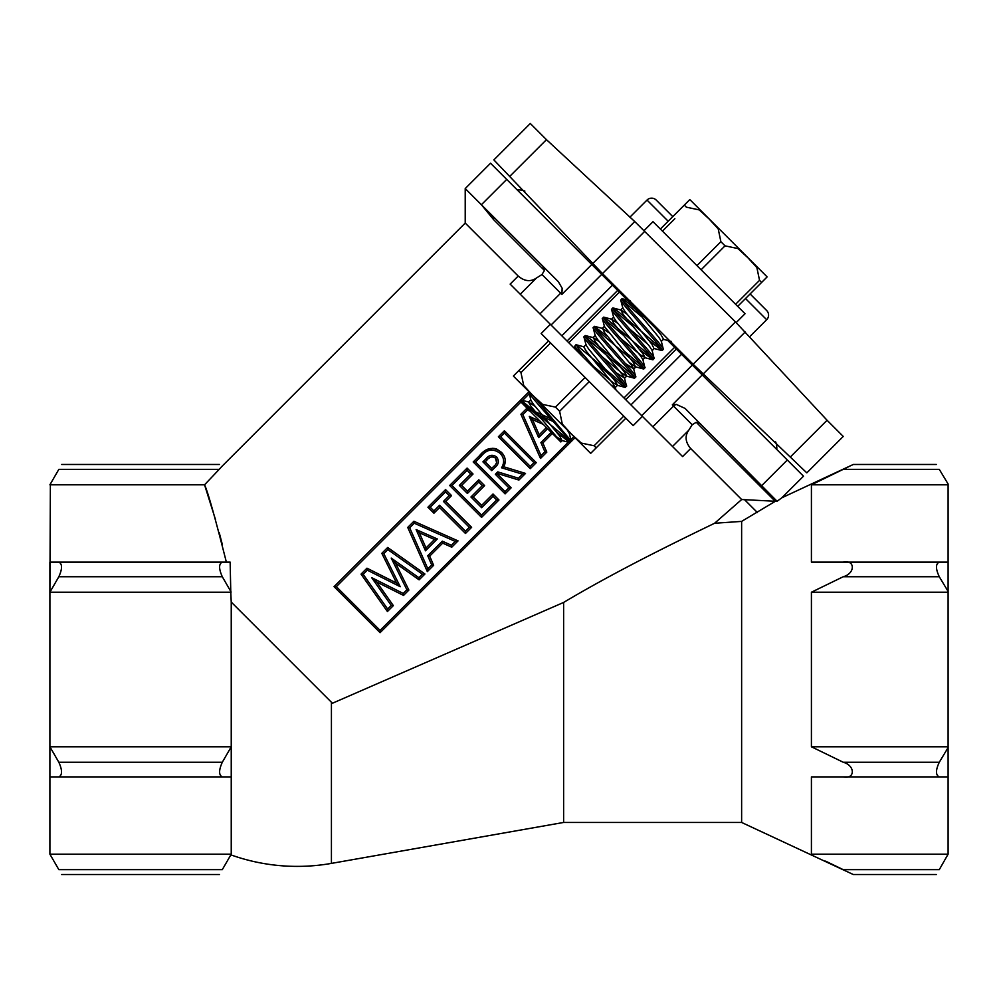 <?xml version="1.0" encoding="UTF-8"?>
<svg xmlns="http://www.w3.org/2000/svg" width="998" height="998" viewBox="0 0 998 998"><rect width="100%" height="100%" fill="white"/><g stroke="black" fill="none" stroke-linecap="round" stroke-linejoin="round"><path stroke-width="1.5" d="M776.768 449.487A17.378 17.378 0 0 0 775.633 441.865M517.251 189.957A17.378 17.378 0 0 1 524.873 191.105M634.728 221.544L735.464 321.905L827.08 420.258L843.248 436.438L806.821 472.865L693.136 364.233L602.493 273.589L493.86 159.905L530.287 123.478L546.467 139.658L634.728 221.544L592.725 263.547M656.21 200.062L672.777 216.628L656.21 200.062A6.512 6.512 0 0 0 647.003 200.062L629.85 217.215M766.664 310.515L750.097 293.948L766.664 310.515A6.512 6.512 0 0 1 766.664 319.722L749.51 336.875M762.073 305.912L750.097 293.948M672.777 216.628L660.813 204.665M542.862 266.192L544.446 270.483L493.548 219.585L481.385 204.727L493.548 219.585A6.512 5.314 -45 0 0 492.239 215.58L558.319 281.661L562.136 288.21L561.862 294.41L591.777 264.495L656.597 329.315M619.409 292.127L568.785 342.751L510.153 284.118L518.212 276.059C524.561 281.399 530.649 282.035 536.462 278.005L541.989 274.525L544.446 270.483M698.276 531.161L685.464 537.435M563.62 602.443L563.62 822.452L741.626 822.452L741.626 521.393L714.58 523.264C676.781 541.577 617.263 570.457 563.62 602.443L332.421 703.253L231.224 602.068L230.788 592.213L49.9 592.213L50.374 484.005M563.62 822.452L331.423 863.395L331.423 702.255M331.423 863.395A196.893 196.893 0 0 1 231.237 854.999L231.237 854.176L49.9 854.176L49.9 592.213L58.832 576.744C62.425 568.748 62.425 563.87 58.832 562.111L49.9 562.111L49.9 592.213M518.212 276.059L465.218 223.065L465.218 188.56L492.239 215.58M667.749 340.468L803.49 476.196L781.634 497.965M780.648 498.676L777.093 501.258L781.945 497.74L853.29 464.469L936.361 464.469M50.374 854.999L58.832 869.645C62.425 875.87 62.425 875.87 58.832 869.645L222.304 869.645C218.712 875.87 218.712 875.87 222.304 869.645L231.237 854.176L231.237 602.068M231.237 746.791L231.237 776.893L222.304 776.893C218.712 775.122 218.712 770.244 222.304 762.247L231.237 746.791L49.9 746.791L49.9 776.893L58.832 776.893C62.425 775.122 62.425 770.244 58.832 762.247L49.9 746.791M811.411 484.816L811.411 562.111L843.21 562.111C855.323 559.479 855.348 573.513 843.21 576.744L811.411 592.213L811.411 746.791L948.1 746.791L948.1 591.39L939.293 576.744C935.55 568.748 935.55 563.87 939.293 562.111L948.1 562.111L948.1 484.005L939.293 469.359C935.55 463.122 935.55 463.122 939.293 469.359L843.21 469.359L811.411 484.816L948.1 484.816M843.21 469.359C855.336 463.496 855.336 463.496 843.21 469.359L848.712 466.702M852.142 465.043L853.29 464.469M674.611 347.316L623.975 397.94L652.829 426.795L673.538 406.086L672.315 404.864L676.332 404.415L685.065 408.407L777.093 501.258L775.359 501.27L741.626 521.393M222.467 545.033L219.173 532.47M215.593 519.908L204.553 484.816L221.132 467.326C218.999 463.608 218.999 463.608 221.132 467.326M220.196 468.311L219.186 469.359L58.832 469.359C62.425 463.122 62.425 463.122 58.832 469.359L49.9 484.816L204.553 484.816C207.721 491.365 214.982 517.126 226.359 562.111L58.832 562.111M231.149 592.064L222.304 576.744C218.712 568.748 218.712 563.87 222.304 562.111L230.139 562.111L230.788 592.213M775.359 501.27L741.664 499.524L714.58 523.264M741.664 499.524L690.666 448.514C685.327 442.139 684.69 436.051 688.732 430.275L692.2 424.749L673.538 406.086A6.512 6.412 135 0 1 676.332 404.415M504.551 464.956L503.803 466.79L525.522 473.414L518.898 480.05L498.214 473.713L497.64 474.287L511.151 487.797L505.088 493.86L473.189 461.974L481.784 453.466M483.656 451.832L493.037 448.189M494.684 448.439L496.143 448.851M496.755 449.088L501.395 452.281L503.828 455.4M505.287 460.652L504.639 464.694M825.521 861.099L843.21 869.645C855.336 875.495 855.336 875.495 843.21 869.645L842 869.058M948.1 746.791L948.1 854.176L811.411 854.176L811.411 776.893L843.21 776.893L811.411 776.893M811.411 746.791L843.21 762.247C855.323 765.466 855.348 779.513 843.21 776.893L939.293 776.893C935.55 775.122 935.55 770.244 939.293 762.247L948.1 747.602M775.221 501.258L696.242 422.279L692.2 424.749M948.1 562.111L948.1 591.39M948.1 854.176L939.293 869.645C935.55 875.87 935.55 875.87 939.293 869.645L843.21 869.645M811.411 562.111L939.293 562.111M811.411 592.213L948.1 592.213M948.1 776.893L939.293 776.893L948.1 776.893M231.237 776.893L49.9 776.893M481.385 204.727L506.71 179.415L490.529 163.235L465.218 188.56M506.71 179.415L591.777 264.495M652.829 426.795L682.607 456.573L690.666 448.514M696.242 422.279L700.534 423.876M222.304 776.893L58.832 776.893M575.023 437.723L380.076 632.682L334.043 586.662L529.002 391.703L530.824 400.198L533.369 404.19L559.778 436.114L561.924 440.505L555.849 436.326M552.343 433.456L542.85 442.95L546.817 452.131L540.504 458.444L520.906 414.257L527.031 408.132M557.233 430.575L555.3 430.5M531.161 409.916L550.572 418.549M543.261 424.375L532.483 419.597L539.182 434.791L546.43 427.543M530.262 468.686L498.376 436.787L504.402 430.762L536.288 462.66L530.262 468.686L530.262 466.378L533.992 462.66L536.288 462.66M482.907 461.849L485.727 459.018C488.958 454.926 492.588 454.227 496.605 456.934C499.412 460.814 498.813 464.369 494.796 467.613L491.727 470.669L482.907 461.849L485.203 461.849L491.727 468.374L493.636 466.465C496.942 463.97 497.54 461.176 495.457 458.094C492.226 456.098 489.369 456.797 486.874 460.178L485.203 461.849M518.436 478.204L522.465 474.187L501.557 467.8C504.664 462.598 504.24 457.808 500.248 453.429C493.137 448.139 486.65 449.225 480.786 456.685L475.497 461.974L505.088 491.565L508.855 487.797L495.345 474.287L497.752 471.879L518.436 478.204L518.898 480.05M480.786 456.685L479.639 455.525C486.238 447.391 493.499 446.306 501.395 452.281C505.537 456.56 506.348 461.4 503.803 466.79L501.557 467.8M496.018 463.646L496.592 462.598M496.605 462.561L495.457 458.094L496.605 456.934M493.274 456.859L490.829 457.059M490.717 457.096L489.943 457.508M489.694 457.683L488.721 458.456M481.56 517.388L449.674 485.49L467.089 468.074L473.027 474.025L461.65 485.402L467.413 491.166L478.791 479.789L484.629 485.627L473.252 497.004L481.635 505.387L493.012 494.01L498.975 499.973L481.56 517.388L481.56 515.08L496.68 499.973L493.012 496.305L481.635 507.695L470.944 497.004L482.321 485.627L484.629 485.627M433.918 513.221L427.93 507.234L445.557 489.619L451.545 495.607L445.732 501.42L471.63 527.318L465.48 533.468L439.569 507.57L433.918 513.221L433.918 510.926L439.569 505.262L465.48 531.173L469.322 527.318L471.63 527.318M427.331 571.617L407.733 527.431L413.896 521.268L458.057 540.891L451.745 547.203L442.688 543.124L429.676 556.123L433.643 565.292L427.331 571.617L427.855 568.785L431.71 564.93L427.743 555.761L442.326 541.178L442.688 543.124M434.492 539.481L419.322 532.77L426.021 547.952L434.492 539.481L437.311 538.957L425.485 550.784L426.021 547.952M387.424 611.524L361.039 574.124L366.977 568.186L396.593 583.057L381.822 553.341L387.673 547.49L424.948 574L419.098 579.85L395.532 563.146L408.881 590.067L403.529 595.419L376.695 581.984L393.337 605.611L387.424 611.524L387.636 609.005L391.216 605.424L371.643 577.63L403.217 593.436L406.897 589.743L391.216 558.082L395.532 563.146M532.483 419.597L529.302 416.403L540.068 421.181M547.59 428.691L538.658 437.623L539.182 434.791M555.724 429.265L555.849 429.951M542.85 442.95L540.916 442.588L551.195 432.309M546.817 452.131L544.883 451.757L540.916 442.588M540.504 458.444L541.028 455.612L544.883 451.757M520.906 414.257L522.852 414.619L541.028 455.612M530.138 411.251L527.431 410.041L527.069 408.095M498.376 436.787L500.672 436.787L530.262 466.378M533.992 462.66L504.402 433.07L504.402 430.762M491.727 468.374L491.727 470.669M493.636 466.465L494.796 467.613M498.214 473.713L497.752 471.879M497.64 474.287L495.345 474.287M522.465 474.187L525.522 473.414M511.151 487.797L508.855 487.797M505.088 493.86L505.088 491.565M500.248 453.429L501.395 452.281M473.189 461.974L475.497 461.974M473.252 497.004L470.944 497.004M481.635 505.387L481.635 507.695M482.321 485.627L478.791 482.096L478.791 479.789M493.012 494.01L493.012 496.305M478.791 482.096L467.413 493.474L467.413 491.166M498.975 499.973L496.68 499.973M467.413 493.474L459.342 485.402L461.65 485.402M459.342 485.402L470.732 474.025L473.027 474.025M449.674 485.49L451.969 485.49L481.56 515.08M470.732 474.025L467.089 470.382L467.089 468.074M465.48 533.468L465.48 531.173M439.569 507.57L439.569 505.262M469.322 527.318L443.424 501.42L445.732 501.42M443.424 501.42L449.237 495.607L451.545 495.607M427.93 507.234L430.225 507.234L433.918 510.926M449.237 495.607L445.557 491.914L445.557 489.619M419.322 532.77L416.129 529.576L437.311 538.957M429.676 556.123L427.743 555.761M433.643 565.292L431.71 564.93M442.326 541.178L451.395 545.257L451.745 547.203M451.395 545.257L455.225 541.415L458.057 540.891M407.733 527.431L409.679 527.792L427.855 568.785M455.225 541.415L414.257 523.214L413.896 521.268M408.881 590.067L406.897 589.743M391.216 558.082L418.911 577.73L419.098 579.85M403.529 595.419L403.217 593.436M418.911 577.73L422.428 574.212L424.948 574M376.695 581.984L371.643 577.63M422.428 574.212L387.86 549.611L387.673 547.49M393.337 605.611L391.216 605.424M387.86 549.611L383.806 553.665L381.822 553.341M383.806 553.665L400.223 586.699L396.593 583.057M361.039 574.124L363.16 574.312L387.636 609.005M400.223 586.699L367.301 570.17L366.977 568.186M334.043 586.662L336.351 586.662L380.076 630.374L380.076 632.682M766.452 276.209L690.516 200.274L766.452 276.209A7.809 7.809 0 0 1 767.1 276.945L763.408 280.638M686.088 203.318L689.294 200.111M689.406 199.999L684.304 205.101L686.375 207.185L699.224 209.904L709.141 218.986L718.223 228.916L720.88 241.691L725.035 245.845L737.884 248.564L747.789 257.646L756.871 267.564L759.54 280.351L761.624 282.434L767.1 276.945L763.158 280.887M674.86 218.699L662.447 231.112M617.687 290.393L567.064 341.029L625.709 399.674L676.332 349.038M550.36 324.325L541.153 333.532L633.206 425.572L642.4 416.366M513.396 376.009L518.873 370.532L513.396 376.009A7.809 7.809 0 0 0 514.045 376.745L589.98 452.68A7.809 7.809 0 0 0 590.716 453.329L625.846 418.212M623.762 416.129L594.122 445.769L581.323 443.087L571.38 433.993L562.286 424.05L559.616 411.263L589.257 381.635M585.102 377.469L555.462 407.109L542.625 404.402L532.745 395.358L523.701 385.49L520.956 372.603L550.597 342.963M520.956 372.603L518.873 370.532L548.513 340.892M594.122 445.769L596.205 447.853L590.716 453.329M644.122 230.563L653.004 221.681L745.057 313.721L736.175 322.604M690.516 200.274A7.809 7.809 0 0 0 689.78 199.625L685.763 203.642M651.407 323.127L627.255 302.244L621.941 298.764C618.985 298.876 666.315 349.275 663.358 349.387L661.911 350.56L648.85 340.293M629.788 300.885L632.32 305.238L658.73 337.174L661.287 341.154L663.358 349.387M621.941 298.764L620.768 300.211L622.864 308.157L625.422 312.137L651.831 344.073L653.977 348.464L661.911 350.56M620.793 299.911C617.837 300.024 665.167 350.435 662.21 350.548M661.05 348.227L618.049 311.438L612.735 307.97C609.778 308.083 657.108 358.482 654.152 358.594L652.717 359.767L639.643 349.5M627.056 314.233L620.968 310.054L623.114 314.445L649.523 346.368L652.081 350.36L654.152 358.594M612.735 307.97L611.562 309.417L613.67 317.352L616.215 321.344L642.625 353.28L645.145 357.646L640.778 355.113L620.594 338.334M611.587 309.118C608.63 309.23 655.96 359.629 653.004 359.742M651.844 357.434L608.842 320.645L603.528 317.177C600.571 317.289 647.914 367.688 644.957 367.8L643.51 368.973L638.483 365.48L595.494 328.691M617.849 323.439L611.774 319.26L613.907 323.639L640.329 355.575L642.874 359.567L644.957 367.8M603.528 317.177L602.355 318.624L604.464 326.558L633.418 362.486L635.564 366.865L629.489 362.686M602.38 318.325C599.424 318.437 646.754 368.836 643.797 368.948M607.695 336.625L594.321 326.383C591.365 326.496 638.708 376.895 635.751 377.007L634.304 378.18L629.276 374.687L586.288 337.898M608.643 332.646L602.567 328.454L604.713 332.845L631.123 364.781L633.668 368.773L635.751 377.007M594.321 326.383L593.161 327.818L595.257 335.765L597.802 339.757L624.212 371.68L626.744 376.046L622.378 373.526L602.181 356.735M593.174 327.531C590.217 327.643 637.56 378.042 634.591 378.155M633.431 375.834L590.442 339.058L585.127 335.577C582.158 335.69 629.501 386.101 626.544 386.214L625.097 387.386L620.082 383.881L595.918 362.998M599.436 341.84L593.361 337.661L595.507 342.052L621.916 373.988L624.461 377.968L626.544 386.214M585.127 335.577L583.955 337.025L586.051 344.971L588.595 348.951L615.005 380.887L617.537 385.253L613.171 382.733L592.974 365.942M583.967 336.738C581.011 336.85 628.353 387.249 625.397 387.361M624.224 385.041L576.208 344.772L579.389 350.098L600.16 374.125M575.921 344.784L574.748 346.231L583.044 357.01M533.107 395.807L571.33 441.141L569.87 442.613L556.797 432.334M528.74 391.964C525.784 392.077 573.126 442.476 570.17 442.588M568.997 440.268L520.981 399.998L523.9 405.001L552.568 433.681M520.694 400.011L519.796 400.909L560.839 441.952L531.073 406.485L528.553 402.119L530.849 399.824M641.951 316.977L623.101 301.084M632.744 326.184L613.907 310.291M623.538 335.378L604.701 319.485M642.637 366.64L623.8 350.747M540.691 418.224L521.854 402.331M737.697 306.361L761.624 282.434M735.613 304.278L759.54 280.351M696.953 265.618L720.88 241.691M701.107 269.784L725.035 245.845M660.364 229.041L684.304 205.101M642.874 359.567L645.145 357.646M633.668 368.773L625.496 363.634M624.461 377.968L616.29 372.84M586.076 344.597L583.78 346.892L586.3 351.259L612.71 383.195L615.23 387.561L611.674 385.64M567.201 429.889L569.234 433.194L571.33 441.141M535.003 406.273L528.553 402.119M647.989 319.086L661.038 334.866L663.558 339.233L661.25 341.528M647.902 344.285L629.788 329.128M766.664 319.722L745.506 298.552M668.173 221.232L647.003 200.062M644.82 231.262L602.493 273.589M735.464 321.905L693.136 364.233M546.467 139.658L510.04 176.085M827.08 420.258L790.653 456.685M745.194 331.997L703.178 374.001M380.076 630.374L569.484 440.966M570.631 439.819L573.875 436.575M529.152 393.861L521.38 401.633M520.956 402.057L336.351 586.662M843.21 576.744L939.293 576.744M843.21 762.247L939.293 762.247M761.586 485.752L787.31 460.028M551.058 325.024L601.694 274.4M561.837 335.79L612.46 285.166M561.862 294.41L541.989 274.525M539.943 313.896L560.651 293.187A6.512 6.412 -45 0 0 562.311 290.393M672.315 404.864L702.243 374.949M641.702 415.667L692.325 365.043M630.936 404.901L681.559 354.265M520.245 294.21L536.462 278.005M672.515 446.48L688.732 430.275M222.304 576.744L58.832 576.744M222.304 762.247L58.832 762.247M744.483 499.611L757.395 512.535M538.658 437.623L529.302 416.403M553.129 421.468L535.402 413.584M527.431 410.041L522.852 414.619M554.252 429.24L554.938 428.566M504.402 433.07L500.672 436.787M467.089 470.382L451.969 485.49M445.557 491.914L430.225 507.234M425.485 550.784L416.129 529.576M414.257 523.214L409.679 527.792M367.301 570.17L363.16 574.312M485.727 459.018L486.874 460.178M555.462 407.109L559.616 411.263M465.218 223.065L221.069 467.214M741.626 822.452L853.29 874.522L936.361 874.522M219.485 874.522L61.639 874.522M219.485 464.469L61.639 464.469M620.594 310.079L622.902 307.771M652.056 350.735L654.351 348.439M611.387 319.285L613.695 316.977M602.181 328.479L604.489 326.184M633.643 369.148L635.938 366.84M592.974 337.686L595.282 335.39M624.436 378.354L626.744 376.046M615.23 387.561L617.537 385.253M569.309 433.481L570.045 432.745M562.311 440.48L560.839 441.952M663.183 339.258L671.118 341.353M644.77 357.671L652.717 359.767M635.564 366.865L643.51 368.973M626.357 376.071L634.304 378.18M617.151 385.278L625.097 387.386M575.634 349.599L574.748 346.231M561.924 440.505L569.87 442.613M520.981 399.998L528.928 402.094M615.991 389.956L615.255 387.174M576.208 344.772L584.154 346.867M585.414 335.565L593.361 337.661M594.621 326.358L602.567 328.454M603.827 317.152L611.774 319.26M613.034 307.945L620.968 310.054M622.241 298.739L630.175 300.847"/></g></svg>
